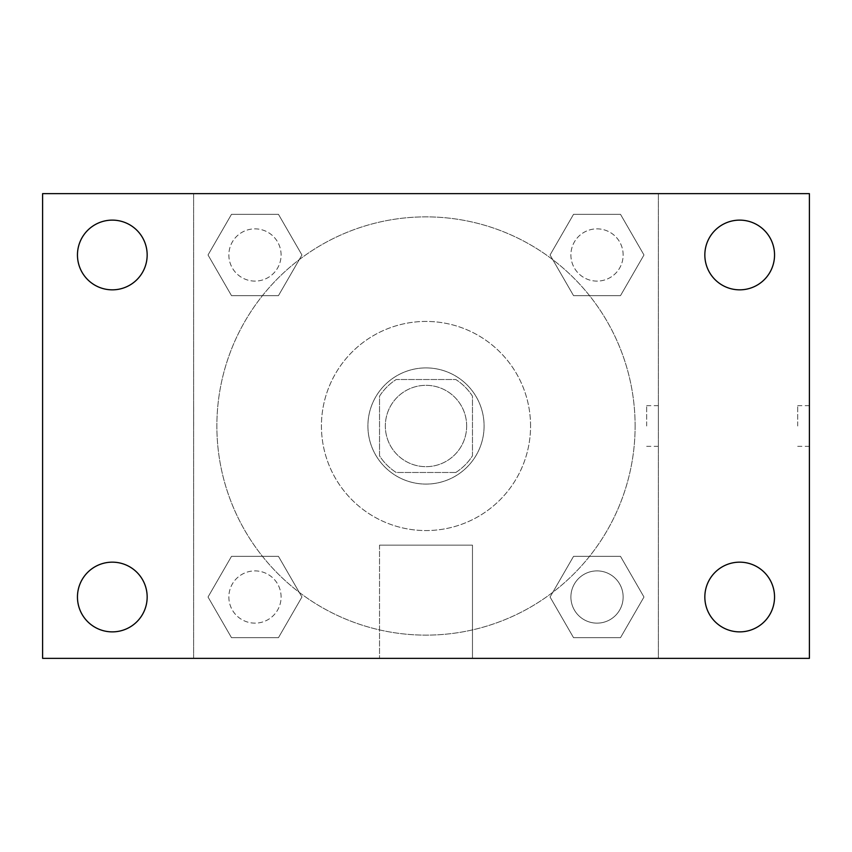 <?xml version="1.0" encoding="UTF-8"?>
<svg xmlns="http://www.w3.org/2000/svg" width="852" height="852" viewBox="0 0 852 852"><rect width="100%" height="100%" fill="white"/><g stroke="black" fill="none" stroke-linecap="round" stroke-linejoin="round"><path stroke-width="0.64" stroke-dasharray="4.26 3.19" d="M466.662 426A40.662 40.662 0 0 0 405.669 390.78A40.662 40.662 0 0 0 405.669 461.22A40.662 40.662 0 0 0 466.662 426A40.662 40.662 0 0 0 405.669 390.78A40.662 40.662 0 0 0 405.669 461.22A40.662 40.662 0 0 0 466.662 426M455.809 472.477L396.191 472.477A55.21 55.21 0 0 1 379.523 455.809L379.523 396.191A55.21 55.21 0 0 1 396.191 379.523L455.809 379.523A55.21 55.21 0 0 1 472.477 396.191L472.477 455.809A55.21 55.21 0 0 1 455.809 472.477L396.191 472.477A55.21 55.21 0 0 1 379.523 455.809L379.523 396.191A55.21 55.21 0 0 1 396.191 379.523L455.809 379.523A55.21 55.21 0 0 1 472.477 396.191L472.477 455.809A55.21 55.21 0 0 1 455.809 472.477M426 367.904A58.096 58.096 0 0 1 476.311 455.043A58.096 58.096 0 0 1 375.689 455.043A58.096 58.096 0 0 1 426 367.904A58.096 58.096 0 0 0 367.904 426A58.096 58.096 0 0 0 426 484.096A58.096 58.096 0 0 0 484.096 426A58.096 58.096 0 0 0 426 367.904M530.562 426A104.562 104.562 0 0 0 373.719 335.443A104.562 104.562 0 0 0 373.719 516.557A104.562 104.562 0 0 0 530.562 426A104.562 104.562 0 0 0 373.719 335.443A104.562 104.562 0 0 0 373.719 516.557A104.562 104.562 0 0 0 530.562 426M208.026 254.982L231.499 214.321L278.455 214.321L301.938 254.982L278.455 295.644L231.499 295.644L208.026 254.982L231.499 214.321L278.455 214.321L301.938 254.982L278.455 295.644L231.499 295.644L208.026 254.982L231.499 214.321L278.455 214.321L301.938 254.982L278.455 295.644L231.499 295.644L208.026 254.982M208.026 597.018L231.499 556.356L278.455 556.356L301.938 597.018L278.455 637.679L231.499 637.679L208.026 597.018L231.499 556.356L278.455 556.356L301.938 597.018L278.455 637.679L231.499 637.679L208.026 597.018L231.499 556.356L278.455 556.356L301.938 597.018L278.455 637.679L231.499 637.679L208.026 597.018M193.638 658.362L193.638 193.638L658.362 193.638L658.362 658.362L193.638 658.362L193.638 193.638L658.362 193.638L658.362 658.362L193.638 658.362M550.062 254.982L573.545 214.321L620.501 214.321L643.974 254.982L620.501 295.644L573.545 295.644L550.062 254.982L573.545 214.321L620.501 214.321L643.974 254.982L620.501 295.644L573.545 295.644L550.062 254.982L573.545 214.321L620.501 214.321L643.974 254.982L620.501 295.644L573.545 295.644L550.062 254.982M550.062 597.018L573.545 556.356L620.501 556.356L643.974 597.018L620.501 637.679L573.545 637.679L550.062 597.018L573.545 556.356L620.501 556.356L643.974 597.018L620.501 637.679L573.545 637.679L550.062 597.018L573.545 556.356L620.501 556.356L643.974 597.018L620.501 637.679L573.545 637.679L550.062 597.018M446.331 193.638L405.669 193.66L446.331 193.638M635.123 426A209.123 209.123 0 0 0 321.438 244.886A209.123 209.123 0 0 0 321.438 607.114A209.123 209.123 0 0 0 635.123 426A209.123 209.123 0 0 0 321.438 244.886A209.123 209.123 0 0 0 321.438 607.114A209.123 209.123 0 0 0 635.123 426M281.096 597.018A26.114 26.114 0 0 0 241.925 574.397A26.114 26.114 0 0 0 241.925 619.638A26.114 26.114 0 0 0 281.096 597.018A26.114 26.114 0 0 0 241.925 574.397A26.114 26.114 0 0 0 241.925 619.638A26.114 26.114 0 0 0 281.096 597.018A26.114 26.114 0 0 0 241.925 574.397A26.114 26.114 0 0 0 241.925 619.638A26.114 26.114 0 0 0 281.096 597.018A26.114 26.114 0 0 0 241.925 574.397A26.114 26.114 0 0 0 241.925 619.638A26.114 26.114 0 0 0 281.096 597.018M281.096 254.982A26.114 26.114 0 0 0 241.925 232.362A26.114 26.114 0 0 0 241.925 277.603A26.114 26.114 0 0 0 281.096 254.982A26.114 26.114 0 0 0 241.925 232.362A26.114 26.114 0 0 0 241.925 277.603A26.114 26.114 0 0 0 281.096 254.982A26.114 26.114 0 0 0 241.925 232.362A26.114 26.114 0 0 0 241.925 277.603A26.114 26.114 0 0 0 281.096 254.982A26.114 26.114 0 0 0 241.925 232.362A26.114 26.114 0 0 0 241.925 277.603A26.114 26.114 0 0 0 281.096 254.982M623.142 254.982A26.114 26.114 0 0 0 583.961 232.362A26.114 26.114 0 0 0 583.961 277.603A26.114 26.114 0 0 0 623.142 254.982A26.114 26.114 0 0 0 583.961 232.362A26.114 26.114 0 0 0 583.961 277.603A26.114 26.114 0 0 0 623.142 254.982A26.114 26.114 0 0 0 583.961 232.362A26.114 26.114 0 0 0 583.961 277.603A26.114 26.114 0 0 0 623.142 254.982A26.114 26.114 0 0 0 583.961 232.362A26.114 26.114 0 0 0 583.961 277.603A26.114 26.114 0 0 0 623.142 254.982M570.904 597.018A26.114 26.114 0 0 1 610.075 574.397A26.114 26.114 0 0 1 610.075 619.638A26.114 26.114 0 0 1 570.904 597.018A26.114 26.114 0 0 1 610.075 574.397A26.114 26.114 0 0 1 610.075 619.638A26.114 26.114 0 0 1 570.904 597.018M472.477 658.362L379.523 658.362L472.477 658.362L379.523 658.362L472.477 658.362L472.477 545.152L379.523 545.152L472.477 545.152L379.523 545.152L472.477 545.152L472.477 658.362M193.638 426L193.638 405.669L193.638 426M658.362 426L658.362 405.669L658.362 426M646.657 426L646.657 405.669L646.657 426M193.66 426L193.66 405.669L193.66 426M42.6 193.638L809.4 193.638L809.4 658.362L42.6 658.362L42.6 193.638M147.162 254.982A34.857 34.857 0 0 1 94.881 285.164A34.857 34.857 0 0 1 94.881 224.8A34.857 34.857 0 0 1 147.162 254.982M774.543 254.982A34.857 34.857 0 0 1 722.262 285.164A34.857 34.857 0 0 1 722.262 224.8A34.857 34.857 0 0 1 774.543 254.982M774.543 597.018A34.857 34.857 0 0 1 722.262 627.2A34.857 34.857 0 0 1 722.262 566.836A34.857 34.857 0 0 1 774.543 597.018M147.162 597.018A34.857 34.857 0 0 1 94.881 627.2A34.857 34.857 0 0 1 94.881 566.836A34.857 34.857 0 0 1 147.162 597.018M42.6 426L42.6 405.669L42.621 426M809.4 426L809.4 405.669L809.4 426M797.685 426L797.685 405.669L797.685 426M623.142 597.018A26.114 26.114 0 0 0 583.961 574.397A26.114 26.114 0 0 0 583.961 619.638A26.114 26.114 0 0 0 623.142 597.018A26.114 26.114 0 0 0 583.961 574.397A26.114 26.114 0 0 0 583.961 619.638A26.114 26.114 0 0 0 623.142 597.018M646.657 446.331L658.362 446.331M646.657 405.669L658.362 405.669M379.523 545.152L379.523 658.362L379.523 545.152M797.685 446.331L809.4 446.331M797.685 405.669L809.4 405.669"/><path stroke-width="1.28" d="M42.6 658.362L42.6 193.638L809.4 193.638L809.4 658.362L42.6 658.362M112.304 631.875A34.857 34.857 0 0 0 147.162 597.018A34.857 34.857 0 0 0 112.304 562.16A34.857 34.857 0 0 0 77.457 597.018A34.857 34.857 0 0 0 112.304 631.875M739.696 631.875A34.857 34.857 0 0 0 774.543 597.018A34.857 34.857 0 0 0 739.696 562.16A34.857 34.857 0 0 0 704.838 597.018A34.857 34.857 0 0 0 739.696 631.875M739.696 289.84A34.857 34.857 0 0 0 774.543 254.982A34.857 34.857 0 0 0 739.696 220.125A34.857 34.857 0 0 0 704.838 254.982A34.857 34.857 0 0 0 739.696 289.84M112.304 289.84A34.857 34.857 0 0 0 147.162 254.982A34.857 34.857 0 0 0 112.304 220.125A34.857 34.857 0 0 0 77.457 254.982A34.857 34.857 0 0 0 112.304 289.84"/></g></svg>
